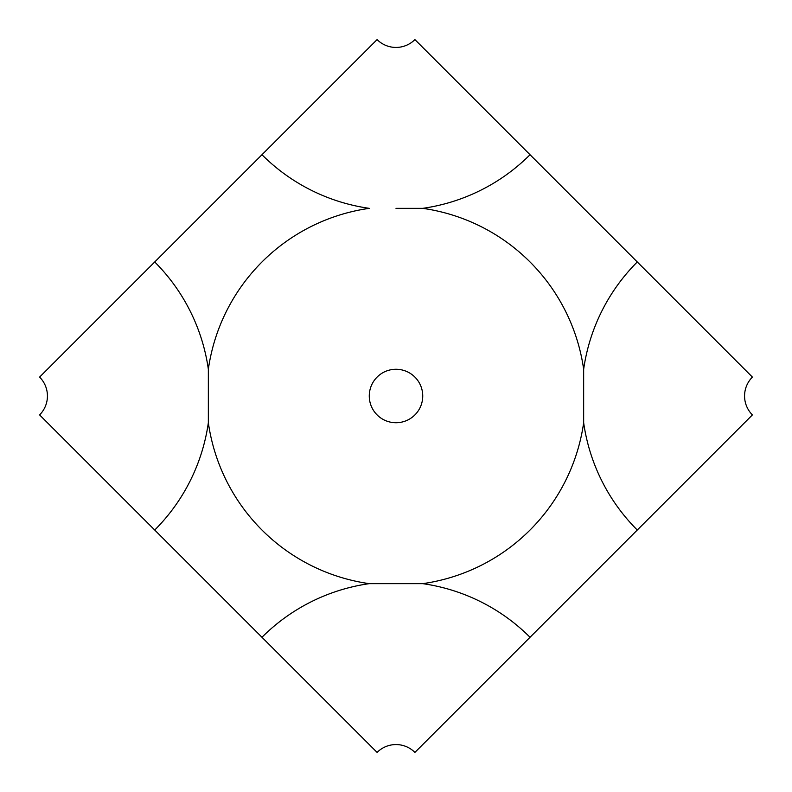 <?xml version="1.0" encoding="UTF-8"?>
<svg xmlns="http://www.w3.org/2000/svg" width="792" height="792" viewBox="0 0 792 792"><rect width="100%" height="100%" fill="white"/><g stroke="black" fill="none" stroke-linecap="round" stroke-linejoin="round"><path stroke-width="1.19" d="M154.727 530.036A189.545 189.545 0 0 0 208.345 422.74A189.545 189.545 0 0 0 369.26 583.654L422.74 583.654A189.545 189.545 0 0 1 530.036 637.273L414.909 752.4A26.74 26.74 0 0 0 377.091 752.4L39.6 414.909A26.74 26.74 0 0 0 39.6 377.091L377.091 39.6A26.74 26.74 0 0 0 414.909 39.6L637.273 261.964A189.545 189.545 0 0 0 583.654 369.26A189.545 189.545 0 0 0 422.74 208.345L396 208.345M261.964 637.273A189.545 189.545 0 0 1 369.26 583.654L396 583.654M422.74 396A26.74 26.74 0 0 0 382.635 372.844A26.74 26.74 0 0 0 382.635 419.156A26.74 26.74 0 0 0 422.74 396M208.345 422.74L208.345 369.26A189.545 189.545 0 0 0 154.727 261.964M637.273 261.964L752.4 377.091A26.74 26.74 0 0 0 752.4 414.909L530.036 637.273M422.74 583.654A189.545 189.545 0 0 0 583.654 422.74L583.654 369.26M261.964 154.727A189.545 189.545 0 0 0 369.26 208.345A189.545 189.545 0 0 0 208.345 369.26M583.654 422.74A189.545 189.545 0 0 0 637.273 530.036M422.74 208.345A189.545 189.545 0 0 0 530.036 154.727"/></g></svg>
